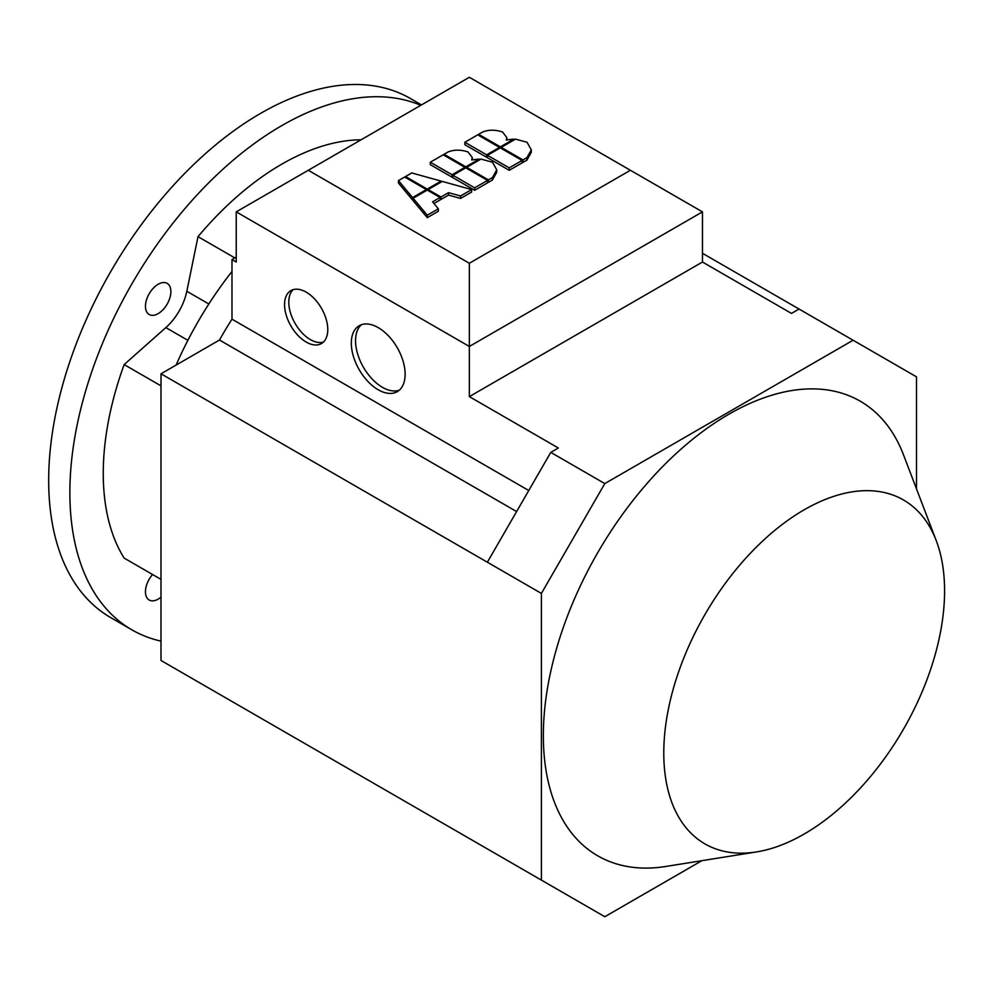 <?xml version="1.0" encoding="UTF-8"?>
<svg xmlns="http://www.w3.org/2000/svg" width="994" height="994" viewBox="0 0 994 994"><rect width="100%" height="100%" fill="white"/><g stroke="black" fill="none" stroke-linecap="round" stroke-linejoin="round"><path stroke-width="1.49" d="M161.003 385.871L124.138 364.587A252.501 145.783 120 0 0 124.138 558.094L161.003 579.378M124.138 364.587L165.849 327.598A41.959 24.229 120 0 0 186.822 291.267L198.005 236.647L234.87 257.931M231.987 271.449A252.501 145.783 120 0 0 176.112 365.071M161.003 597.121A17.979 10.387 -60 0 1 149.175 600.016A17.979 10.387 -60 0 1 152.554 574.507M147.162 312.638A17.979 10.387 -60 0 1 150.429 291.764A17.979 10.387 -60 0 1 167.154 283.365A17.979 10.387 -60 0 1 167.154 304.127A17.979 10.387 -60 0 1 149.175 314.514A17.979 10.387 -60 0 1 147.162 312.638M420.76 105.327A299.703 173.031 120 0 0 281.799 125.604A299.703 173.031 120 0 0 86.006 389.71A299.703 173.031 120 0 0 131.941 629.873A299.703 173.031 120 0 0 161.003 641.118M361.021 139.819A252.501 145.783 120 0 0 198.005 236.647M421.493 104.904L410.447 98.53A299.703 173.031 120 0 0 260.602 113.378A299.703 173.031 120 0 0 64.809 377.471A299.703 173.031 120 0 0 110.756 617.634L131.941 629.873M293.143 289.652A30.566 17.643 -120 0 0 291.056 314.601A30.566 17.643 -120 0 0 310.401 339.6A30.566 17.643 -120 0 0 323.423 342.085M306.164 342.048A30.566 17.643 60 0 1 286.197 315.11A30.566 17.643 60 0 1 290.882 290.621A30.566 17.643 60 0 1 321.447 308.264A30.566 17.643 60 0 1 321.447 343.564A30.566 17.643 60 0 1 306.164 342.048M361.431 324.715A38.058 21.98 -120 0 0 358.2 355.715A38.058 21.98 -120 0 0 382.454 387.325A38.058 21.98 -120 0 0 399.253 390.232M378.217 389.772A38.058 21.98 60 0 1 353.355 356.225A38.058 21.98 60 0 1 359.194 325.734A38.058 21.98 60 0 1 397.252 347.701A38.058 21.98 60 0 1 397.252 391.648A38.058 21.98 60 0 1 378.217 389.772M506.232 139.98L506.816 137.582L502.591 132.028C495.36 129.593 488.7 129.593 482.599 132.028L478.623 134.314L500.38 146.876L513.848 139.098L506.232 139.98M478.623 135.358L478.623 134.314M513.848 140.092L513.848 139.098M500.33 147.895L487.482 155.312L509.239 167.874L522.086 160.456L500.33 147.895L500.38 146.876M471.628 189.581L442.268 181.417L428.128 189.581L440.976 197.011L448.518 192.65L460.545 195.992L471.628 189.581L471.628 192.028L460.545 198.44L460.545 195.992M428.128 190.575L428.128 189.581M460.545 198.44L448.518 195.097L440.976 199.446L440.118 198.962M440.976 199.446L440.976 197.011M448.518 195.097L448.518 192.65M427.271 190.078L413.131 198.241L427.271 215.201L438.354 208.79L432.576 201.857L440.118 197.495L427.271 190.078L427.271 189.096L441.1 181.107L411.727 172.944L405.515 176.534L427.271 189.096M438.354 208.79L438.354 211.237L427.271 217.649L427.271 215.201M427.271 217.649L413.131 200.689L413.131 198.241M433.956 203.509L440.118 199.943L440.118 197.495M441.1 182.101L441.1 181.107M405.515 177.516L405.515 176.534M412.585 197.57L426.414 189.581L404.657 177.031L398.445 180.61L412.585 197.57L412.585 200.018L398.445 183.058L398.445 180.61M426.414 190.575L426.414 189.581M492.477 162.208L480.959 159.077L466.683 167.327L488.439 179.889L492.415 177.591L496.739 169.837L492.477 162.208M466.683 168.371L466.683 167.327M496.739 169.837L496.739 172.285L492.415 180.038L488.439 182.337L487.532 181.815M488.439 182.337L488.439 179.889M487.532 180.411L465.776 167.849L452.929 175.267L474.672 187.829L487.532 180.411L487.532 182.859L474.672 190.276L474.672 187.829M474.672 190.276L452.929 177.715L452.929 175.267M464.919 167.352L443.162 154.791L430.315 162.208L452.071 174.77L464.919 167.352L464.919 168.346M452.929 176.721L452.071 177.218L430.315 164.656L430.315 162.208M452.071 177.218L452.071 174.77M471.678 159.935L472.262 157.524L468.037 151.983C460.806 149.547 454.134 149.547 448.046 151.983L444.069 154.269L465.826 166.83L479.294 159.052L471.678 159.935M444.069 155.312L444.069 154.269M479.294 160.046L479.294 159.052M465.826 167.874L465.826 166.83M527.044 142.266L515.513 139.123L501.237 147.373L522.993 159.935L526.969 157.636L531.293 149.883L527.044 142.266M501.237 148.417L501.237 147.373M531.293 149.883L531.293 152.33L526.969 160.084L522.993 162.382L522.086 161.86M522.993 162.382L522.993 159.935M522.086 160.456L522.086 162.904L509.239 170.322L487.482 157.76L487.482 155.312M509.239 170.322L509.239 167.874M499.473 147.398L477.729 134.836L464.869 142.266L486.625 154.815L499.473 147.398L499.473 148.392M487.482 156.779L486.625 157.263L464.869 144.714L464.869 142.266M486.625 157.263L486.625 154.815M469.342 263.261L308.289 170.272L236.237 211.871L469.342 346.459L702.46 211.871L630.407 170.272L469.342 263.261L469.342 396.618L558.355 448.008L550.775 452.382L487.358 562.219L161.003 373.794L161.003 660.488L541.395 880.112L541.395 593.418L487.358 562.219M308.289 170.272L469.342 77.284L630.407 170.272M541.395 593.418L604.812 483.581L853.088 340.246L799.052 309.047L791.472 313.421L702.46 262.031L469.342 396.618M702.46 262.031L702.46 211.871M161.003 373.794L219.488 340.023A253.246 146.217 -60 0 1 231.987 319.173L231.987 259.583L236.237 262.031L236.237 211.871M231.987 319.173L528.758 490.514M236.237 257.135L231.987 259.583M701.863 860.692L604.812 916.716L541.395 880.112M799.052 309.047L702.46 253.284M604.812 483.581L550.775 452.382M219.488 340.023L516.607 511.562M663.781 752.98A198.552 114.633 -60 0 1 779.979 526.199A198.552 114.633 -60 0 1 936.236 540.612A198.552 114.633 -60 0 1 903.459 729.236A198.552 114.633 -60 0 1 756.496 851.933A198.552 114.633 -60 0 1 663.781 752.98M756.496 851.933L665.905 866.457A262.478 151.548 -60 0 1 543.345 735.635A262.478 151.548 -60 0 1 696.956 435.857A262.478 151.548 -60 0 1 903.521 454.892L936.236 540.612M853.088 340.246L916.505 376.85L916.505 488.911M165.849 327.598L187.878 340.321M186.822 291.267L208.852 303.978M492.415 180.038L492.415 177.591M526.969 160.084L526.969 157.636M506.816 137.582L506.816 140.03M472.262 157.524L472.262 159.972"/></g></svg>
